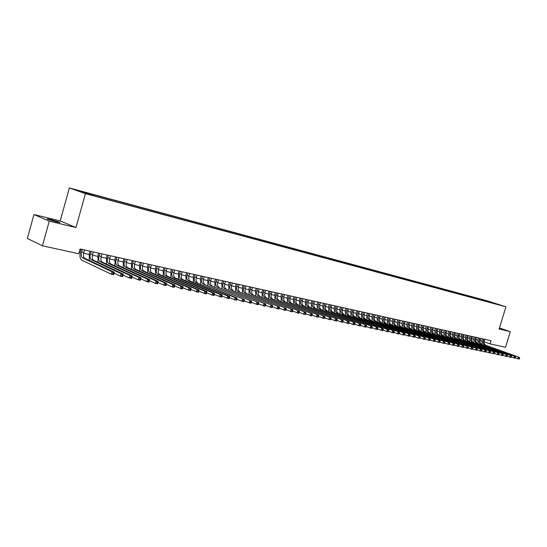 <?xml version="1.0" encoding="UTF-8"?>
<svg xmlns="http://www.w3.org/2000/svg" width="547" height="547" viewBox="0 0 547 547"><rect width="100%" height="100%" fill="white"/><g stroke="black" fill="none" stroke-linecap="round" stroke-linejoin="round"><path stroke-width="0.82" d="M56.307 221.87C59.596 222.629 60.703 222.738 59.623 222.191L50.939 219.573C47.61 218.8 46.488 218.691 47.582 219.244L56.307 221.87M499.302 328.412L499.992 328.473L499.363 328.2M91.479 195.197L87.096 193.884L91.479 195.197M33.955 214.547L49.271 221.152L75.965 227.552L60.204 220.899L33.955 214.547L27.35 238.492L42.447 245.801L78.747 253.753L80.081 248.974L491.049 340.713L490.071 343.892L505.531 347.277L510.33 331.68L499.438 327.954M60.204 220.899L69.353 187.949L487.315 300.871L505.934 306.805L85.414 193.659L69.353 187.949M498.72 304.638L502.276 305.725L498.693 304.734M487.021 301.616L486.782 300.994L483.295 299.879L84.231 192.106L87.253 193.18L77.558 190.561L84.17 192.906L97.065 196.647L494.249 303.558M486.782 300.994L494.44 303.435M49.271 221.152L42.447 245.801M75.965 227.552L85.414 193.659M505.934 306.805L499.117 328.993L510.33 331.68M484.054 341.711L490.071 343.892M79.165 252.256L80.265 252.495M83.629 253.234L89.072 254.437M92.416 255.175L97.756 256.352M101.072 257.083L106.309 258.239M109.605 258.963L114.754 260.098M118.029 260.816L123.075 261.931M126.33 262.649L131.287 263.743M134.514 264.454L139.382 265.527M142.589 266.232L147.369 267.285M150.555 267.989L155.245 269.021M158.418 269.719L163.027 270.738M166.172 271.428L170.691 272.427M173.823 273.117L178.267 274.095M181.372 274.779L185.734 275.743M188.824 276.426L193.112 277.37M196.182 278.047L200.387 278.97M203.436 279.647L207.573 280.556M210.602 281.226L214.663 282.122M217.679 282.785L221.665 283.661M224.667 284.324L228.584 285.185M231.559 285.842L235.408 286.69M238.369 287.346L242.15 288.18M245.097 288.83L248.81 289.65M251.736 290.293L255.387 291.1M258.3 291.736L261.89 292.529M264.775 293.165L268.303 293.944M271.182 294.58L274.649 295.339M277.507 295.968L280.912 296.72M283.749 297.349L287.1 298.088M289.924 298.71L293.219 299.435M296.03 300.057L299.264 300.768M302.053 301.383L305.233 302.081M308.016 302.696L311.14 303.387M313.903 303.995L316.973 304.672M319.721 305.274L322.744 305.944M325.472 306.546L328.446 307.202M331.161 307.797L334.08 308.44M336.788 309.041L339.66 309.67M342.347 310.265L345.171 310.887M347.837 311.475L350.613 312.084M353.273 312.672L356.008 313.274M358.647 313.855L361.335 314.45M363.96 315.031L366.606 315.612M369.218 316.187L371.816 316.761M374.421 317.335L376.972 317.896M379.563 318.47L382.073 319.017M384.644 319.585L387.119 320.132M389.676 320.699L392.11 321.233M394.654 321.793L397.047 322.32M399.577 322.88L401.929 323.4M404.452 323.954L406.763 324.46M409.272 325.014L411.549 325.52M414.045 326.067L416.281 326.559M418.763 327.106L420.964 327.591M423.433 328.138L425.6 328.617M428.055 329.157L430.188 329.629M432.636 330.162L434.728 330.627M437.162 331.161L439.22 331.619M441.648 332.152L443.672 332.597M446.085 333.13L448.075 333.567M450.475 334.101L452.437 334.532M454.824 335.058L456.752 335.482M459.131 336.008L461.025 336.426M463.391 336.945L465.258 337.355M467.61 337.875L469.449 338.278M471.794 338.798L473.599 339.195M475.931 339.708L477.709 340.104M480.027 340.61L481.777 341M483.09 300.556L483.295 299.879M87.253 193.18L87.349 193.761M491.083 302.703L491.151 302.17M483.719 339.078L483.192 340.808C482.755 342.791 483.268 344.152 484.738 344.904L519.404 357.403L484.738 344.904M484.731 339.304L484.204 341.034C483.767 343.01 484.28 344.378 485.75 345.123M482.126 344.405L481.934 340.357L482.413 338.791M519.445 358.75L519.65 358.094L519.247 358.005L519.041 358.668L519.445 358.75L518.891 359.051L515.383 357.923M519.041 358.668L517.886 358.839L518.399 357.191L519.247 358.005M519.65 358.094L519.404 357.403M479.657 338.176L479.124 339.913C478.68 341.902 479.199 343.27 480.663 344.022L515.37 356.555L480.663 344.022M480.676 338.402L480.143 340.138C479.705 342.121 480.218 343.495 481.688 344.248M478.051 343.53L477.866 339.455L478.351 337.882M515.411 357.909L515.616 357.246L515.206 357.164L515.007 357.82L515.411 357.909L514.857 358.21L511.315 357.068M515.007 357.82L513.845 357.998L514.351 356.343L515.206 357.164M515.616 357.246L515.37 356.555M475.548 337.26L475.015 339.003C474.57 341 475.083 342.381 476.553 343.133L511.295 355.7L476.553 343.133M476.581 337.485L476.047 339.229C475.603 341.225 476.116 342.607 477.586 343.359M473.941 342.641L473.757 338.545L474.242 336.966M511.336 357.054L511.541 356.391L511.13 356.309L510.925 356.972L511.336 357.054L510.782 357.362L509.756 357.15L507.199 356.206L507.418 355.529L507.007 355.441L506.802 356.111L507.213 356.2L506.666 356.507L503.042 355.338M510.925 356.972L509.756 357.15L510.269 355.482L511.13 356.309M511.541 356.391L511.295 355.7M471.405 336.33L470.871 338.087C470.42 340.097 470.933 341.478 472.403 342.237L507.178 354.832L472.403 342.237M472.444 336.562L471.911 338.313C471.466 340.323 471.979 341.704 473.449 342.463M469.791 341.752L469.613 337.629L470.099 336.036M506.802 356.111L505.633 356.288L506.146 354.613L507.007 355.441M507.418 355.529L507.178 354.832M467.22 335.393L466.68 337.157C466.229 339.181 466.741 340.569 468.211 341.328L503.021 353.957L468.211 341.328M468.266 335.632L467.733 337.39C467.282 339.407 467.794 340.795 469.264 341.554M465.6 340.849L465.422 336.699L465.907 335.106M503.055 355.331L503.261 354.661L502.843 354.572L502.631 355.242L503.055 355.331L502.508 355.639L498.843 354.456M502.631 355.242L501.462 355.42L501.975 353.738L502.843 354.572M503.261 354.661L503.021 353.957M462.988 334.449L462.447 336.227C461.996 338.251 462.509 339.653 463.979 340.412L498.823 353.075L463.979 340.412M464.047 334.689L463.507 336.46C463.063 338.484 463.569 339.878 465.039 340.644M461.367 339.933L461.189 335.769L461.682 334.162M498.85 354.456L499.055 353.779L498.632 353.69L498.426 354.367L498.85 354.456L498.303 354.764L497.25 354.545L494.604 353.567L494.809 352.89L494.385 352.801L494.173 353.478L494.604 353.567L492.991 353.656L490.31 352.665L490.522 351.988L490.085 351.899L489.88 352.583L490.31 352.671L489.77 352.986L485.975 351.755L486.18 351.078L485.75 350.989L485.538 351.673L485.975 351.769L485.435 352.083L481.599 350.839M498.426 354.367L497.25 354.545L497.77 352.856L498.632 353.69M499.055 353.779L498.823 353.075M458.721 333.499L458.174 335.277C457.723 337.321 458.236 338.723 459.706 339.489L494.577 352.186L459.706 339.489M459.788 333.738L459.248 335.516C458.796 337.554 459.302 338.955 460.779 339.721M457.094 339.017L456.916 334.819L457.408 333.205M494.173 353.478L492.991 353.656L493.51 351.96L494.385 352.801M494.809 352.89L494.577 352.186M454.407 332.535L453.86 334.326C453.408 336.378 453.914 337.786 455.384 338.552L490.29 351.283L455.384 338.552M455.487 332.781L454.947 334.566C454.489 336.61 454.995 338.019 456.471 338.784M452.779 338.087L452.601 333.868L453.094 332.241M489.88 352.583L488.69 352.767L489.216 351.058L490.085 351.899M490.522 351.988L490.29 351.283M450.051 331.564L449.504 333.362C449.046 335.42 449.552 336.836 451.022 337.608L485.962 350.374L451.022 337.608M451.145 331.81L450.598 333.602C450.14 335.66 450.646 337.075 452.116 337.841M448.417 337.15L448.239 332.904L448.738 331.27M485.538 351.673L484.341 351.858L484.868 350.142L485.75 350.989M486.18 351.078L485.962 350.374M445.648 330.579L445.101 332.391C444.636 334.463 445.142 335.879 446.619 336.651L481.586 349.451L446.619 336.651M446.755 330.826L446.202 332.631C445.743 334.702 446.249 336.118 447.719 336.89M444.007 336.2L443.836 331.926L444.335 330.285M481.592 350.853L481.804 350.162L481.36 350.073L481.148 350.764L481.592 350.853L481.052 351.174L477.169 349.909M481.148 350.764L479.951 350.948L480.478 349.218L481.36 350.073M481.804 350.162L481.586 349.451M441.203 329.588L440.65 331.407C440.185 333.485 440.691 334.914 442.167 335.687L477.162 348.521L442.167 335.687M442.318 329.841L441.764 331.653C441.306 333.732 441.812 335.161 443.282 335.933M439.562 335.243L439.391 330.942L439.891 329.294M477.162 349.93L477.374 349.232L476.929 349.143L476.717 349.834L477.162 349.93L476.628 350.251L472.697 348.965M476.717 349.834L475.514 350.025L476.047 348.289L476.929 349.143M477.374 349.232L477.162 348.521M436.711 328.583L436.157 330.415C435.692 332.508 436.191 333.937 437.668 334.716L472.69 347.584L437.668 334.716M437.839 328.836L437.285 330.661C436.821 332.754 437.327 334.183 438.797 334.955M435.063 334.279L434.899 329.95L435.398 328.296M472.683 348.993L472.902 348.295L472.451 348.207L472.239 348.904L472.683 348.993L472.157 349.321L468.17 348.022M472.239 348.904L471.029 349.089L471.562 347.345L472.451 348.207M472.902 348.295L472.69 347.584M432.171 327.571L431.617 329.41C431.145 331.509 431.651 332.952 433.121 333.732L468.17 346.634L433.121 333.732M433.313 327.824L432.759 329.663C432.287 331.762 432.793 333.198 434.263 333.978M430.523 333.301L430.359 328.945L430.858 327.277M468.164 348.049L468.376 347.352L467.924 347.256L467.706 347.954L468.164 348.049L467.63 348.384L463.603 347.058M467.706 347.954L466.495 348.145L467.029 346.395L467.924 347.256M468.376 347.352L468.17 346.634M427.59 326.552L427.029 328.398C426.557 330.511 427.057 331.954 428.533 332.733L463.603 345.67L428.533 332.733M428.739 326.805L428.178 328.651C427.713 330.764 428.212 332.207 429.682 332.986M425.935 332.309L425.771 327.926L426.277 326.258M463.589 347.099L463.808 346.395L463.343 346.299L463.131 347.003L463.589 347.099L463.063 347.434L458.981 346.087M463.131 347.003L461.914 347.195L462.454 345.43L463.343 346.299M463.808 346.395L463.603 345.67M422.954 325.513L422.393 327.373C421.922 329.499 422.421 330.949 423.898 331.735L458.981 344.699L423.898 331.735M424.116 325.773L423.556 327.626C423.084 329.752 423.583 331.202 425.06 331.981M421.299 331.318L421.135 326.901L421.641 325.219M458.967 346.135L459.186 345.424L458.721 345.328L458.502 346.039L458.967 346.135L458.448 346.47L454.311 345.109M458.502 346.039L457.285 346.23L457.825 344.453L458.721 345.328M459.186 345.424L458.981 344.699M418.277 324.474L417.71 326.333C417.238 328.473 417.737 329.93 419.207 330.716L454.318 343.721L419.207 330.716M419.453 324.733L418.886 326.593C418.414 328.726 418.913 330.19 420.383 330.969M416.609 330.306L416.452 325.868L416.964 324.18M454.297 345.157L454.516 344.446L454.044 344.35L453.825 345.061L454.297 345.157L453.778 345.499L449.593 344.118M453.825 345.061L452.601 345.253L453.142 343.475L454.044 344.35M454.516 344.446L454.318 343.721M413.546 323.414L412.978 325.294C412.5 327.434 412.999 328.904 414.469 329.691L449.6 342.73L414.469 329.691M414.735 323.68L414.168 325.554C413.689 327.694 414.188 329.164 415.658 329.95M411.877 329.287L411.72 324.822L412.233 323.12M449.572 344.172L449.791 343.454L449.313 343.359L449.101 344.077L449.572 344.172L449.053 344.514L444.82 343.113M449.101 344.077L447.87 344.268L448.41 342.477L449.313 343.359M449.791 343.454L449.6 342.73M408.766 322.347L408.199 324.234C407.713 326.388 408.212 327.865 409.682 328.658L444.827 341.725L409.682 328.658M409.963 322.614L409.395 324.501C408.917 326.655 409.416 328.125 410.886 328.918M407.091 328.262L406.934 323.762L407.453 322.053M444.8 343.181L445.019 342.456L444.533 342.354L444.314 343.078L444.8 343.181L444.28 343.523L439.993 342.101M444.314 343.078L443.084 343.277L443.631 341.472L444.533 342.354M445.019 342.456L444.827 341.725M403.939 321.267L403.365 323.168C402.879 325.335 403.371 326.812 404.848 327.605L440.007 340.713L404.848 327.605M405.149 321.54L404.575 323.434C404.096 325.602 404.589 327.079 406.059 327.872M402.257 327.222L402.107 322.696L402.619 320.973M439.973 342.169L440.191 341.444L439.706 341.342L439.487 342.066L439.973 342.169L439.46 342.518L435.111 341.075M439.487 342.066L438.243 342.265L438.797 340.453L439.706 341.342M440.191 341.444L440.007 340.713M399.057 320.18L398.483 322.087C397.99 324.268 398.483 325.752 399.953 326.552L435.132 339.687L399.953 326.552M400.281 320.453L399.707 322.354C399.221 324.535 399.713 326.019 401.183 326.812M397.375 326.169L397.218 321.615L397.737 319.886M435.091 341.15L435.309 340.425L434.817 340.323L434.598 341.048L435.091 341.15L434.578 341.506L430.181 340.036M434.598 341.048L433.354 341.246L433.901 339.427L434.817 340.323M435.309 340.425L435.132 339.687M394.12 319.079L393.546 320.993C393.054 323.188 393.546 324.679 395.016 325.479L430.202 338.648L395.016 325.479M395.358 319.352L394.784 321.267C394.291 323.455 394.784 324.952 396.254 325.745M392.431 325.109L392.281 320.521L392.808 318.785M430.154 340.125L430.373 339.393L429.88 339.284L429.655 340.022L430.154 340.125L429.648 340.48L425.19 338.99M429.655 340.022L428.404 340.22L428.957 338.388L429.88 339.284M430.373 339.393L430.202 338.648M389.129 317.964L388.555 319.892C388.062 322.094 388.548 323.598 390.018 324.398L425.217 337.602L390.018 324.398M390.38 318.245L389.806 320.166C389.314 322.368 389.806 323.872 391.269 324.672M387.44 324.036L387.297 319.414L387.816 317.67M425.163 339.078L425.381 338.347L424.882 338.237L424.657 338.976L425.163 339.078L424.657 339.441L420.144 337.93M424.657 338.976L423.405 339.181L423.959 337.335L424.882 338.237M425.381 338.347L425.217 337.602M384.09 316.836L383.509 318.778C383.016 320.993 383.502 322.504 384.965 323.304L420.171 336.542L384.965 323.304M385.355 317.123L384.773 319.058C384.281 321.267 384.767 322.778 386.237 323.578M382.394 322.956L382.25 318.299L382.777 316.549M420.11 338.025L420.335 337.287L419.829 337.178L419.604 337.923L420.11 338.025L419.617 338.388L415.043 336.856M419.604 337.923L418.346 338.128L418.906 336.275L419.829 337.178M420.335 337.287L420.171 336.542M378.996 315.701L378.408 317.65C377.909 319.879 378.394 321.397 379.864 322.197L415.077 335.468L379.864 322.197M380.274 315.988L379.686 317.93C379.194 320.159 379.68 321.67 381.143 322.477M377.293 321.862L377.15 317.171L377.676 315.407M415.009 336.966L415.235 336.22L414.722 336.111L414.496 336.856L415.009 336.966L414.51 337.328L409.881 335.769M414.496 336.856L413.231 337.061L413.792 335.195L414.722 336.111M415.235 336.22L415.077 335.468M373.84 314.552L373.252 316.508C372.753 318.751 373.232 320.275 374.702 321.082L409.915 334.381L374.702 321.082M375.133 314.84L374.551 316.795C374.045 319.031 374.531 320.556 375.994 321.363M372.138 320.754L371.994 316.036L372.528 314.258M409.847 335.885L410.072 335.133L409.553 335.031L409.327 335.776L409.847 335.885L409.354 336.255L404.657 334.675M409.327 335.776L408.055 335.988L408.616 334.108L409.553 335.031M410.072 335.133L409.915 334.381M368.63 313.39L368.042 315.359C367.536 317.609 368.015 319.14 369.485 319.954L404.698 333.287L369.485 319.954M369.936 313.677L369.348 315.646C368.849 317.896 369.328 319.427 370.791 320.234M366.921 319.633L366.784 314.881L367.317 313.096M404.623 334.798L404.848 334.046L404.322 333.93L404.096 334.689L404.623 334.798L404.13 335.167L399.378 333.561M404.096 334.689L402.818 334.894L403.385 333.007L404.322 333.93M404.848 334.046L404.698 333.287M363.365 312.214L362.77 314.197C362.264 316.46 362.743 317.998 364.206 318.805L399.426 332.179L364.206 318.805M364.685 312.508L364.097 314.484C363.591 316.747 364.07 318.286 365.533 319.092M361.649 318.498L361.519 313.711L362.052 311.92M399.337 333.697L399.563 332.938L399.036 332.822L398.804 333.581L399.337 333.697L398.852 334.073L394.038 332.439M398.804 333.581L397.525 333.793L398.093 331.899L399.036 332.822M399.563 332.938L399.426 332.179M358.039 311.024L357.444 313.014C356.931 315.291 357.41 316.836 358.873 317.657L394.086 331.051L358.873 317.657M359.372 311.325L358.784 313.315C358.271 315.585 358.75 317.13 360.213 317.944M356.323 317.356L356.186 312.535L356.726 310.73M393.99 332.583L394.223 331.817L393.683 331.701L393.457 332.467L393.99 332.583L393.512 332.959L388.63 331.304M393.457 332.467L392.165 332.679L392.739 330.771L393.683 331.701M394.223 331.817L394.086 331.051M352.651 309.821L352.056 311.824C351.543 314.115 352.015 315.667 353.478 316.487L388.685 329.916L353.478 316.487M354.005 310.122L353.41 312.125C352.897 314.409 353.369 315.961 354.832 316.781M350.928 316.2L350.798 311.346L351.338 309.527M388.589 331.455L388.814 330.682L388.274 330.573L388.042 331.338L388.589 331.455L388.11 331.838L383.16 330.149M388.042 331.338L386.75 331.55L387.324 329.629L388.274 330.573M388.814 330.682L388.685 329.916M347.201 308.604L346.607 310.621C346.087 312.925 346.559 314.484 348.022 315.304L383.221 328.768L348.022 315.304M348.569 308.911L347.974 310.922C347.454 313.226 347.926 314.785 349.389 315.598M345.478 315.031L345.355 310.135L345.895 308.31M383.112 330.313L383.344 329.54L382.797 329.424L382.565 330.197L383.112 330.313L382.64 330.696L377.628 328.986M382.565 330.197L381.266 330.409L381.847 328.48L382.797 329.424M383.344 329.54L383.221 328.768M341.697 307.373L341.096 309.404C340.576 311.722 341.041 313.287 342.497 314.108L377.69 327.605L342.497 314.108M343.078 307.688L342.477 309.711C341.957 312.022 342.429 313.588 343.885 314.409M339.967 313.848L339.844 308.918L340.384 307.086M377.58 329.157L377.813 328.378L377.252 328.262L377.02 329.041L377.58 329.157L377.109 329.547L372.028 327.803M377.02 329.041L375.721 329.26L376.302 327.311L377.252 328.262M377.813 328.378L377.69 327.605M336.125 306.129L335.523 308.173C334.996 310.498 335.461 312.077 336.918 312.898L372.097 326.429L336.918 312.898M337.526 306.443L336.918 308.481C336.398 310.805 336.863 312.378 338.32 313.205M334.388 312.652L334.272 307.688L334.819 305.841M371.981 327.988L372.213 327.209L371.645 327.085L371.413 327.872L371.981 327.988L371.516 328.385L366.367 326.614M371.413 327.872L370.107 328.091L370.688 326.135L371.645 327.085M372.213 327.209L372.097 326.429M330.491 304.877L329.882 306.922C329.356 309.267 329.82 310.853 331.27 311.681L366.435 325.239L331.27 311.681M331.906 305.192L331.297 307.236C330.771 309.575 331.236 311.161 332.692 311.981M328.754 311.441L328.638 306.443L329.185 304.583M366.305 326.805L366.545 326.019L365.97 325.903L365.738 326.689L366.305 326.805L365.854 327.202L360.63 325.403M365.738 326.689L364.425 326.908L365.013 324.939L365.97 325.903M366.545 326.019L366.435 325.239M324.788 303.599L324.18 305.664C323.653 308.023 324.111 309.609 325.561 310.443L360.705 324.036L325.561 310.443M326.224 303.92L325.615 305.978C325.082 308.33 325.547 309.923 326.997 310.751M323.045 310.217L322.935 305.178L323.482 303.312M360.569 325.609L360.808 324.815L360.227 324.699L359.994 325.486L360.569 325.609L360.117 326.012L354.825 324.186M359.994 325.486L358.675 325.711L359.263 323.735L360.227 324.699M360.808 324.815L360.705 324.036M319.024 302.313L318.409 304.392C317.875 306.758 318.333 308.358 319.783 309.192L354.907 322.819L319.783 309.192M320.474 302.635L319.858 304.706C319.325 307.072 319.783 308.672 321.233 309.506M317.274 308.987L317.164 303.9L317.718 302.026M354.764 324.398L355.003 323.598L354.415 323.475L354.183 324.275L354.764 324.398L354.319 324.802L348.952 322.949M354.183 324.275L352.856 324.501L353.451 322.511L354.415 323.475M355.003 323.598L354.907 322.819M313.192 301.014L312.576 303.1C312.036 305.479 312.494 307.093 313.937 307.927L349.041 321.581L313.937 307.927M314.655 301.342L314.04 303.421C313.506 305.8 313.957 307.407 315.407 308.241M311.441 307.735L311.332 302.614L311.886 300.72M348.89 323.168L349.123 322.368L348.535 322.245L348.295 323.045L348.89 323.168L348.446 323.585L343.01 321.691M348.295 323.045L346.969 323.277L347.564 321.274L348.535 322.245M349.123 322.368L349.041 321.581M307.291 299.694L306.669 301.794C306.129 304.194 306.58 305.807 308.023 306.641L343.099 320.33L308.023 306.641M308.768 300.023L308.152 302.122C307.612 304.515 308.064 306.129 309.506 306.963M305.534 306.47L305.431 301.308L305.985 299.407M342.935 321.93L343.174 321.123L342.579 321L342.34 321.807L342.935 321.93L342.504 322.347L336.986 320.426M342.34 321.807L341.007 322.033L341.601 320.016L342.579 321M343.174 321.123L343.099 320.33M301.315 298.361L300.693 300.474C300.153 302.888 300.597 304.508 302.04 305.349L337.082 319.065L302.04 305.349M302.819 298.696L302.197 300.802C301.65 303.216 302.101 304.836 303.544 305.67M299.558 305.192L299.455 299.982L300.016 298.074M336.918 320.672L337.157 319.865L336.549 319.735L336.309 320.549L336.918 320.672L336.48 321.096L330.894 319.14M336.309 320.549L334.969 320.774L335.571 318.751L336.549 319.735M337.157 319.865L337.082 319.065M295.271 297.014L294.648 299.134C294.101 301.561 294.546 303.195 295.982 304.036L330.997 317.786L295.982 304.036M296.789 297.349L296.166 299.476C295.619 301.896 296.071 303.523 297.506 304.364M293.507 303.893L293.411 298.648L293.978 296.72M330.819 319.4L331.058 318.586L330.443 318.457L330.203 319.27L330.819 319.4L330.388 319.824L324.727 317.834M330.203 319.27L328.856 319.503L329.458 317.465L330.443 318.457M331.058 318.586L330.997 317.786M289.158 295.647L288.529 297.787C287.982 300.228 288.426 301.869 289.855 302.71L324.829 316.494L289.855 302.71M290.696 295.989L290.067 298.122C289.52 300.563 289.958 302.197 291.394 303.045M287.394 302.587L287.298 297.294L287.866 295.359M324.644 318.115L324.884 317.294L324.262 317.164L324.022 317.985L324.644 318.115L324.221 318.539L318.477 316.522M324.022 317.985L322.668 318.217L323.277 316.166L324.262 317.164M324.884 317.294L324.829 316.494M282.97 294.265L282.341 296.419C281.787 298.874 282.225 300.522 283.654 301.37L318.586 315.181L283.654 301.37M284.522 294.614L283.893 296.761C283.339 299.209 283.784 300.857 285.213 301.705M281.199 301.26L281.11 295.927L281.678 293.978M318.388 316.809L318.634 315.981L318.005 315.851L317.759 316.679L318.388 316.809L317.978 317.239L312.152 315.181M317.759 316.679L316.405 316.911L317.014 314.846L318.005 315.851M318.634 315.981L318.586 315.181M276.707 292.871L276.071 295.031C275.517 297.5 275.948 299.161 277.377 300.009L312.262 313.848L277.377 300.009M278.279 293.219L277.65 295.38C277.09 297.841 277.527 299.503 278.956 300.351M274.929 299.92L274.847 294.539L275.414 292.577M312.063 315.489L312.303 314.655L311.667 314.525L311.421 315.359L312.063 315.489L311.653 315.927L305.746 313.828M311.421 315.359L310.06 315.592L310.675 313.513L311.667 314.525M312.303 314.655L312.262 313.848M270.368 291.455L269.733 293.63C269.172 296.112 269.603 297.78 271.025 298.635L305.862 312.501L271.025 298.635M271.962 291.811L271.326 293.978C270.765 296.46 271.196 298.129 272.618 298.977M268.584 298.559L268.502 293.137L269.083 291.168M305.65 314.149L305.896 313.315L305.247 313.178L305 314.019L305.65 314.149L305.247 314.593L299.257 312.46M305 314.019L303.633 314.258L304.248 312.166L305.247 313.178M305.896 313.315L305.862 312.501M263.948 290.019L263.312 292.207C262.745 294.71 263.175 296.385 264.591 297.24L299.38 311.14L264.591 297.24M265.562 290.382L264.926 292.57C264.358 295.065 264.789 296.734 266.204 297.589M262.163 297.192L262.088 291.715L262.669 289.732M299.154 312.795L299.4 311.954L298.751 311.817L298.498 312.658L299.154 312.795L298.758 313.24L292.679 311.072M298.498 312.658L297.124 312.905L297.746 310.799L298.751 311.817M299.4 311.954L299.38 311.14M257.452 288.57L256.81 290.772C256.242 293.288 256.666 294.977 258.081 295.831L292.809 309.759L258.081 295.831M259.087 288.932L258.444 291.134C257.876 293.643 258.3 295.332 259.716 296.187M255.668 295.797L255.593 290.279L256.174 288.283M292.577 311.428L292.83 310.58L292.166 310.436L291.913 311.284L292.577 311.428L292.187 311.879L286.019 309.664M291.913 311.284L290.532 311.53L291.154 309.411L292.166 310.436M292.83 310.58L292.809 309.759M250.875 287.1L250.232 289.322C249.658 291.852 250.082 293.548 251.49 294.402L286.156 308.358L251.49 294.402M252.529 287.469L251.887 289.684C251.312 292.214 251.736 293.903 253.145 294.765M249.083 294.395L249.015 288.823L249.596 286.819M285.917 310.033L286.163 309.178L285.493 309.041L285.24 309.896L285.917 310.033L285.534 310.491L279.278 308.241M285.24 309.896L283.859 310.142L284.481 308.009L285.493 309.041M286.163 309.178L286.156 308.358M244.215 285.616L243.572 287.845C242.991 290.395 243.408 292.098 244.817 292.96L279.421 306.942L244.817 292.96M245.89 285.985L245.241 288.214C244.666 290.758 245.083 292.46 246.492 293.322M242.424 292.973L242.355 287.353L242.943 285.329M279.161 308.624L279.414 307.77L278.738 307.626L278.485 308.487L279.161 308.624L278.792 309.089L272.447 306.792M278.485 308.487L277.09 308.734L277.719 306.587L278.738 307.626M279.414 307.77L279.421 306.942M237.473 284.112L236.824 286.354C236.242 288.919 236.653 290.628 238.054 291.496L272.591 305.506L238.054 291.496M239.169 284.488L238.519 286.731C237.938 289.288 238.348 290.997 239.75 291.859M235.675 291.53L235.613 285.862L236.208 283.825M272.324 307.202L272.577 306.334L271.886 306.19L271.633 307.058L272.324 307.202L271.962 307.667L265.521 305.329M271.633 307.058L270.239 307.305L270.868 305.144L271.886 306.19M272.577 306.334L272.591 305.506M230.649 282.587L229.993 284.843C229.412 287.421 229.815 289.144 231.21 290.013L265.671 304.05L231.21 290.013M232.366 282.97L231.709 285.226C231.128 287.797 231.531 289.52 232.926 290.382M228.844 290.074L228.79 284.351L229.384 282.3M265.398 305.752L265.651 304.884L264.953 304.741L264.7 305.609L265.398 305.752L265.035 306.224L258.505 303.845M264.7 305.609L263.292 305.862L263.928 303.688L264.953 304.741M265.651 304.884L265.671 304.05M223.737 281.042L223.073 283.319C222.485 285.91 222.889 287.64 224.277 288.508L258.663 302.58L224.277 288.508M225.473 281.432L224.817 283.702C224.229 286.293 224.626 288.023 226.02 288.891M221.925 288.597L221.877 282.82L222.472 280.761M258.375 304.289L258.628 303.414L257.924 303.264L257.664 304.146L258.375 304.289L258.02 304.768L251.394 302.341M257.664 304.146L256.256 304.399L256.892 302.204L257.924 303.264M258.628 303.414L258.663 302.58M216.728 279.476L216.072 281.767C215.477 284.378 215.874 286.122 217.255 286.99L251.558 301.082L217.255 286.99M218.492 279.873L217.829 282.156C217.241 284.761 217.638 286.505 219.019 287.373M214.923 287.107L214.875 281.274L215.47 279.196M251.258 302.806L251.517 301.923L250.799 301.773L250.54 302.655L251.258 302.806L250.916 303.284L244.188 300.816M250.54 302.655L249.124 302.915L249.767 300.706L250.799 301.773M251.517 301.923L251.558 301.082M209.638 277.897L208.975 280.201C208.38 282.826 208.769 284.577 210.144 285.452L244.359 299.571L210.144 285.452M211.422 278.293L210.759 280.597C210.164 283.216 210.554 284.966 211.935 285.842M207.826 285.589L207.785 279.702L208.386 277.616M244.044 301.301L244.304 300.412L243.579 300.262L243.319 301.151L244.044 301.301L243.709 301.787L236.885 299.271M243.319 301.151L241.897 301.411L242.54 299.188L243.579 300.262M244.304 300.412L244.359 299.571M202.452 276.29L201.788 278.614C201.187 281.254 201.57 283.018 202.944 283.893L235.217 297.65L237.056 298.033L202.944 283.893M204.257 276.693L203.593 279.011C202.992 281.65 203.381 283.408 204.756 284.283M200.64 284.064L200.599 278.115L201.2 276.009M236.735 299.777L236.995 298.881L236.256 298.724L235.996 299.619L236.735 299.777L236.407 300.269L229.48 297.698M235.996 299.619L234.567 299.886L235.217 297.65L236.256 298.724M236.995 298.881L237.056 298.033M195.176 274.669L194.506 277.001C193.898 279.661 194.281 281.432 195.648 282.314L227.791 296.084L229.658 296.481L195.648 282.314M197.002 275.073L196.332 277.404C195.73 280.064 196.113 281.828 197.481 282.71M193.358 282.512L193.323 276.502L193.932 274.389M229.323 298.231L229.583 297.329L228.837 297.171L228.578 298.074L229.323 298.231L229.008 298.73L221.973 296.105M228.578 298.074L227.142 298.341L227.791 296.084L228.837 297.171M229.583 297.329L229.658 296.481M187.799 273.021L187.129 275.373C186.52 278.054 186.889 279.832 188.25 280.714L220.27 294.505L222.157 294.901L190.11 281.11L188.25 280.714M189.652 273.432L188.982 275.784C188.373 278.457 188.749 280.235 190.11 281.11M185.98 280.939L185.953 274.874L186.561 272.741M221.808 296.665L222.075 295.756L221.316 295.599L221.056 296.508L221.808 296.665L221.501 297.165L214.362 294.491M221.056 296.508L219.614 296.775L220.27 294.505L221.316 295.599M222.075 295.756L222.157 294.901M180.332 271.353L179.655 273.719C179.04 276.42 179.409 278.204 180.756 279.086L212.639 292.898L214.554 293.301L182.643 279.496L180.756 279.086M182.206 271.77L181.529 274.136C180.92 276.83 181.289 278.614 182.643 279.496M178.507 279.353L178.479 273.22L179.095 271.08M214.192 295.072L214.458 294.163L213.692 293.999L213.426 294.915L214.192 295.072L213.898 295.585L206.643 292.857M213.426 294.915L211.976 295.182L212.639 292.898L213.692 293.999M214.458 294.163L214.554 293.301M172.756 269.664L172.079 272.044C171.457 274.758 171.82 276.556 173.167 277.445L204.899 291.271L206.841 291.681L175.074 277.855L173.167 277.445M174.657 270.088L173.98 272.468C173.365 275.175 173.727 276.973 175.074 277.855M170.931 277.739L170.91 271.544L171.526 269.391M206.472 293.465L206.732 292.542L205.959 292.378L205.693 293.301L206.472 293.465L206.185 293.978L198.821 291.195M205.693 293.301L204.236 293.575L204.899 291.271L205.959 292.378M206.732 292.542L206.841 291.681M165.085 267.948L164.401 270.348C163.779 273.083 164.134 274.895 165.474 275.777L197.05 289.623L199.026 290.04L167.403 276.194L165.474 275.777M167.013 268.379L166.329 270.772C165.707 273.5 166.069 275.312 167.403 276.194M163.259 276.112L163.238 269.849L163.861 267.674M198.636 291.831L198.903 290.901L198.117 290.737L197.85 291.667L198.636 291.831L198.363 292.351L190.882 289.507M197.85 291.667L196.387 291.941L197.05 289.623L198.117 290.737M198.903 290.901L199.026 290.04M157.31 266.211L156.62 268.632C155.998 271.38 156.346 273.199 157.673 274.088L189.098 287.948L191.094 288.372L159.635 274.512L157.673 274.088M159.266 266.649L158.575 269.062C157.953 271.811 158.302 273.623 159.635 274.512M155.478 274.457L155.471 268.133L156.093 265.945M190.691 290.17L190.958 289.24L190.158 289.069L189.891 290.006L190.691 290.17L190.424 290.703L182.835 287.797M189.891 290.006L188.428 290.286L189.098 287.948L190.158 289.069M190.958 289.24L191.094 288.372M149.427 264.454L148.736 266.888C148.107 269.657 148.449 271.49 149.769 272.379L181.023 286.252L183.054 286.676L151.758 272.809L149.769 272.379M151.41 264.898L150.719 267.326C150.09 270.088 150.432 271.921 151.758 272.809M147.594 272.789L147.587 266.389L148.216 264.187M182.636 288.488L182.903 287.551L182.096 287.38L181.823 288.324L182.636 288.488L182.377 289.028L174.671 286.06M181.823 288.324L180.353 288.604L181.023 286.252L182.096 287.38M182.903 287.551L183.054 286.676M141.441 262.669L140.743 265.117C140.107 267.907 140.442 269.753 141.755 270.642L172.838 284.529L174.896 284.966L143.772 271.08L141.755 270.642M143.444 263.121L142.753 265.562C142.117 268.345 142.459 270.184 143.772 271.08M139.601 271.093L139.608 264.618L140.23 262.403M174.466 286.785L174.732 285.842L173.912 285.664L173.638 286.614L174.466 286.785L174.22 287.325L172.161 286.901L166.391 284.296M173.638 286.614L172.161 286.901L172.838 284.529L173.912 285.664M174.732 285.842L174.896 284.966M133.338 260.864L132.641 263.333C131.998 266.136 132.333 267.989 133.632 268.885L164.531 282.785L166.616 283.223L135.677 269.329L133.632 268.885M135.376 261.316L134.678 263.777C134.036 266.58 134.371 268.433 135.677 269.329M131.506 269.377L131.512 262.827L132.142 260.598M166.172 285.055L166.445 284.105L165.604 283.927L165.338 284.884L166.172 285.055L165.939 285.602L163.847 285.172L157.987 282.505M165.338 284.884L163.847 285.172L164.531 282.785L165.604 283.927M166.445 284.105L166.616 283.223M125.126 259.032L124.429 261.514C123.779 264.338 124.107 266.204 125.4 267.1L156.1 281.014L158.22 281.459L127.465 267.551L125.4 267.1M127.191 259.49L126.494 261.972C125.844 264.789 126.172 266.649 127.465 267.551M123.294 267.633L123.301 261.015L123.937 258.765M157.755 283.298L158.028 282.341L157.18 282.163L156.907 283.127L157.755 283.298L157.536 283.859L155.416 283.414L149.454 280.693M156.907 283.127L155.416 283.414L156.1 281.014L157.18 282.163M158.028 282.341L158.22 281.459M116.805 257.172L116.101 259.675C115.444 262.519 115.766 264.392 117.044 265.295L147.546 279.216L149.7 279.667L119.143 265.746L117.044 265.295M118.897 257.637L118.193 260.133C117.543 262.977 117.858 264.851 119.143 265.746M114.966 265.876L114.979 259.175L115.615 256.905M149.222 281.52L149.495 280.549L148.634 280.372L148.36 281.343L149.222 281.52L149.01 282.081L146.863 281.637L140.805 278.847M148.36 281.343L146.863 281.637L147.546 279.216L148.634 280.372M149.495 280.549L149.7 279.667M108.361 255.285L107.65 257.808C106.993 260.673 107.301 262.56 108.579 263.463L138.87 277.391L141.051 277.849L110.706 263.921L108.579 263.463M110.48 255.764L109.776 258.273C109.12 261.138 109.427 263.018 110.706 263.921M106.521 264.092L106.542 257.302L107.185 255.025M140.558 279.715L140.832 278.738L139.964 278.553L139.683 279.531L140.558 279.715L140.36 280.283L138.179 279.832L132.025 276.973M139.683 279.531L138.179 279.832L138.87 277.391L139.964 278.553M140.832 278.738L141.051 277.849M99.8 253.377L99.089 255.914C98.426 258.799 98.727 260.693 99.985 261.603L130.063 275.538L132.278 276.003L102.145 262.068L99.985 261.603M101.947 253.856L101.236 256.386C100.58 259.271 100.88 261.165 102.145 262.068M97.961 262.28L97.981 255.415L98.631 253.117M131.765 277.883L132.046 276.898L131.157 276.714L130.877 277.691L131.765 277.883L131.581 278.457L129.365 277.992L123.109 275.066M130.877 277.691L129.365 277.992L130.063 275.538L131.157 276.714M132.046 276.898L132.278 276.003M91.117 251.435L90.399 253.993C89.729 256.899 90.023 258.806 91.274 259.716L121.119 273.657L123.369 274.129L93.462 260.187L91.274 259.716M93.298 251.921L92.58 254.478C91.917 257.377 92.211 259.278 93.462 260.187M89.277 260.454L89.305 253.493L89.954 251.176M122.843 276.016L123.123 275.025L122.22 274.84L121.94 275.832L122.843 276.016L122.672 276.604L120.422 276.132L114.07 273.138M121.94 275.832L120.422 276.132L121.119 273.657L122.22 274.84M123.123 275.025L123.369 274.129M82.303 249.473L81.585 252.044C80.915 254.97 81.195 256.892 82.44 257.801L112.046 271.75L114.33 272.228L113.626 274.717L111.342 274.245L81.77 260.174C79.917 258.799 79.493 255.928 80.505 251.545L81.154 249.213M84.518 249.965L83.8 252.536C83.13 255.456 83.417 257.37 84.655 258.28L114.33 272.228L114.063 273.131L113.147 272.939L112.867 273.938L113.783 274.129L114.063 273.131M112.867 273.938L111.342 274.245L112.046 271.75L113.147 272.939M113.783 274.129L113.626 274.717M484.204 341.034L483.192 340.808M480.143 340.138L479.124 339.913M476.047 339.229L475.015 339.003M471.911 338.313L470.871 338.087M467.733 337.39L466.68 337.157M463.507 336.46L462.447 336.227M459.248 335.516L458.174 335.277M454.947 334.566L453.86 334.326M450.598 333.602L449.504 333.362M446.202 332.631L445.101 332.391M441.764 331.653L440.65 331.407M437.285 330.661L436.157 330.415M432.759 329.663L431.617 329.41M428.178 328.651L427.029 328.398M423.556 327.626L422.393 327.373M418.886 326.593L417.71 326.333M414.168 325.554L412.978 325.294M409.395 324.501L408.199 324.234M404.575 323.434L403.365 323.168M399.707 322.354L398.483 322.087M394.784 321.267L393.546 320.993M389.806 320.166L388.555 319.892M384.773 319.058L383.509 318.778M379.686 317.93L378.408 317.65M374.551 316.795L373.252 316.508M369.348 315.646L368.042 315.359M364.097 314.484L362.77 314.197M358.784 313.315L357.444 313.014M353.41 312.125L352.056 311.824M347.974 310.922L346.607 310.621M342.477 309.711L341.096 309.404M336.918 308.481L335.523 308.173M331.297 307.236L329.882 306.922M325.615 305.978L324.18 305.664M319.858 304.706L318.409 304.392M314.04 303.421L312.576 303.1M308.152 302.122L306.669 301.794M302.197 300.802L300.693 300.474M296.166 299.476L294.648 299.134M290.067 298.122L288.529 297.787M283.893 296.761L282.341 296.419M277.65 295.38L276.071 295.031M271.326 293.978L269.733 293.63M264.926 292.57L263.312 292.207M258.444 291.134L256.81 290.772M251.887 289.684L250.232 289.322M245.241 288.214L243.572 287.845M238.519 286.731L236.824 286.354M231.709 285.226L229.993 284.843M224.817 283.702L223.073 283.319M217.829 282.156L216.072 281.767M210.759 280.597L208.975 280.201M203.593 279.011L201.788 278.614M196.332 277.404L194.506 277.001M188.982 275.784L187.129 275.373M181.529 274.136L179.655 273.719M173.98 272.468L172.079 272.044M166.329 270.772L164.401 270.348M158.575 269.062L156.62 268.632M150.719 267.326L148.736 266.888M142.753 265.562L140.743 265.117M134.678 263.777L132.641 263.333M126.494 261.972L124.429 261.514M118.193 260.133L116.101 259.675M109.776 258.273L107.65 257.808M101.236 256.386L99.089 255.914M92.58 254.478L90.399 253.993M83.8 252.536L81.585 252.044M84.655 258.28L82.44 257.801"/></g></svg>
